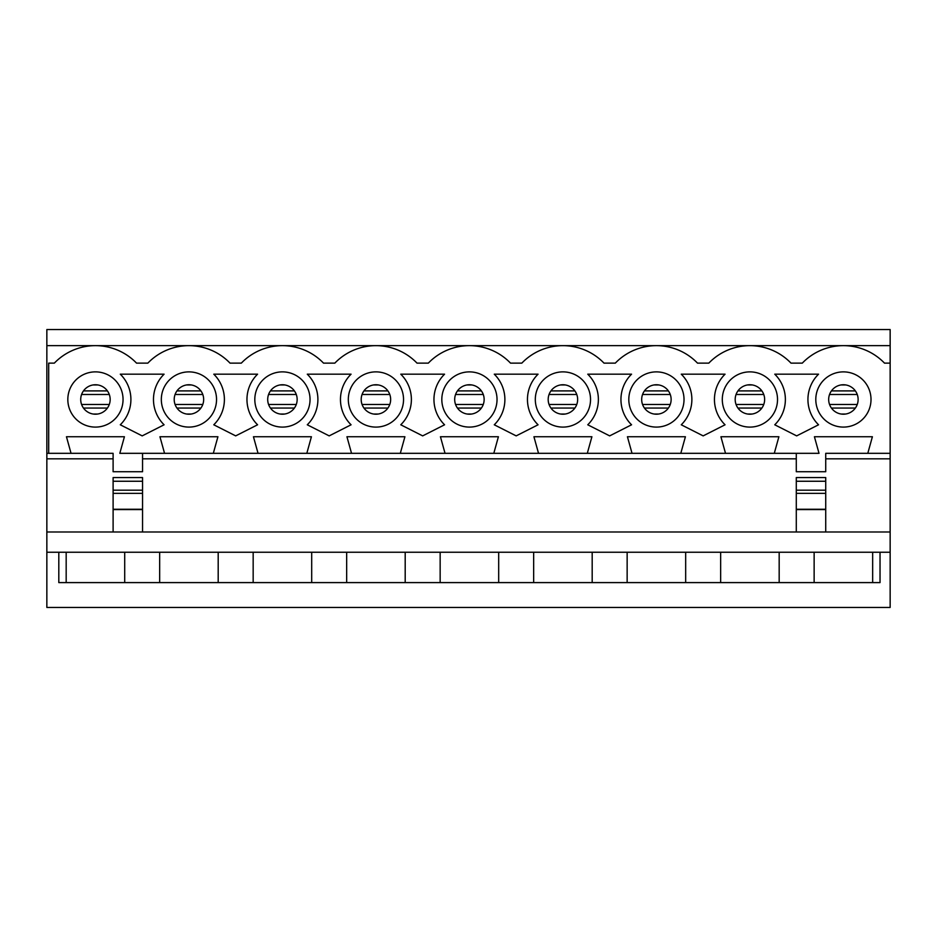 <?xml version="1.0" encoding="UTF-8"?>
<svg xmlns="http://www.w3.org/2000/svg" width="937" height="937" viewBox="0 0 937 937"><rect width="100%" height="100%" fill="white"/><g stroke="black" fill="none" stroke-linecap="round" stroke-linejoin="round"><path stroke-width="1.41" d="M890.15 531.993L46.85 531.993L46.85 607.457L890.15 607.457L890.15 458.837L825.731 458.837M796.286 458.837L142.553 458.837M113.108 458.837L46.85 458.837L46.85 531.993M725.519 453.321L774.29 453.321L778.893 436.747L720.916 436.747L725.519 453.321L680.801 453.321L685.404 436.747L627.427 436.747L632.03 453.321L680.801 453.321M538.529 453.321L587.3 453.321L591.903 436.747L533.926 436.747L538.529 453.321L493.811 453.321L498.402 436.747L440.437 436.747L445.04 453.321L493.811 453.321M351.539 453.321L400.31 453.321L404.913 436.747L346.936 436.747L351.539 453.321L306.821 453.321L311.412 436.747L253.447 436.747L258.038 453.321L306.821 453.321M164.549 453.321L213.32 453.321L217.923 436.747L159.946 436.747L164.549 453.321L119.819 453.321L124.422 436.747L66.457 436.747L71.048 453.321L48.689 453.321L48.689 363.134L54.334 363.134A57.052 57.052 0 0 1 136.544 363.134L147.835 363.134A57.052 57.052 0 0 1 230.033 363.134L241.324 363.134A57.052 57.052 0 0 1 323.534 363.134L334.825 363.134A57.052 57.052 0 0 1 417.024 363.134L428.314 363.134A57.052 57.052 0 0 1 510.524 363.134L521.815 363.134A57.052 57.052 0 0 1 604.014 363.134L615.304 363.134A57.052 57.052 0 0 1 697.515 363.134L708.805 363.134A57.052 57.052 0 0 1 791.004 363.134L802.295 363.134A57.052 57.052 0 0 1 884.505 363.134L890.15 363.134L890.15 453.321L867.791 453.321L872.394 436.747L814.417 436.747L819.02 453.321L774.29 453.321M796.286 453.321L796.286 471.721L825.731 471.721L825.731 453.321L867.791 453.321M890.15 458.837L890.15 453.321M890.15 363.134L890.15 345.648L843.405 345.648L890.15 345.648L890.15 329.543L46.85 329.543L46.85 345.648L95.433 345.648L46.85 345.648L46.85 453.321L48.689 453.321M120.287 424.789L142.19 435.881L164.092 424.789A35.465 35.465 0 0 1 164.092 374.179L120.287 374.179A35.465 35.465 0 0 1 120.287 424.789M213.777 424.789L235.679 435.881L257.581 424.789A35.465 35.465 0 0 1 257.581 374.179L213.777 374.179A35.465 35.465 0 0 1 213.777 424.789M307.277 424.789L329.18 435.881L351.082 424.789A35.465 35.465 0 0 1 351.082 374.179L307.277 374.179A35.465 35.465 0 0 1 307.277 424.789M400.767 424.789L422.669 435.881L444.571 424.789A35.465 35.465 0 0 1 444.571 374.179L400.767 374.179A35.465 35.465 0 0 1 400.767 424.789M494.267 424.789L516.17 435.881L538.072 424.789A35.465 35.465 0 0 1 538.072 374.179L494.267 374.179A35.465 35.465 0 0 1 494.267 424.789M587.757 424.789L609.659 435.881L631.561 424.789A35.465 35.465 0 0 1 631.561 374.179L587.757 374.179A35.465 35.465 0 0 1 587.757 424.789M681.258 424.789L703.16 435.881L725.062 424.789A35.465 35.465 0 0 1 725.062 374.179L681.258 374.179A35.465 35.465 0 0 1 681.258 424.789M774.758 424.789L796.649 435.881L818.551 424.789A35.465 35.465 0 0 1 818.551 374.179L774.758 374.179A35.465 35.465 0 0 1 774.758 424.789M815.799 399.478A27.606 27.606 0 0 1 857.203 375.573A27.606 27.606 0 0 1 857.203 423.395A27.606 27.606 0 0 1 815.799 399.478M722.298 399.478A27.606 27.606 0 0 1 763.714 375.573A27.606 27.606 0 0 1 763.714 423.395A27.606 27.606 0 0 1 722.298 399.478M628.809 399.478A27.606 27.606 0 0 1 670.213 375.573A27.606 27.606 0 0 1 670.213 423.395A27.606 27.606 0 0 1 628.809 399.478M535.308 399.478A27.606 27.606 0 0 1 576.723 375.573A27.606 27.606 0 0 1 576.723 423.395A27.606 27.606 0 0 1 535.308 399.478M441.819 399.478A27.606 27.606 0 0 1 483.223 375.573A27.606 27.606 0 0 1 483.223 423.395A27.606 27.606 0 0 1 441.819 399.478M348.318 399.478A27.606 27.606 0 0 1 389.733 375.573A27.606 27.606 0 0 1 389.733 423.395A27.606 27.606 0 0 1 348.318 399.478M254.817 399.478A27.606 27.606 0 0 1 296.233 375.573A27.606 27.606 0 0 1 296.233 423.395A27.606 27.606 0 0 1 254.817 399.478M161.328 399.478A27.606 27.606 0 0 1 202.732 375.573A27.606 27.606 0 0 1 202.732 423.395A27.606 27.606 0 0 1 161.328 399.478M67.827 399.478A27.606 27.606 0 0 1 109.242 375.573A27.606 27.606 0 0 1 109.242 423.395A27.606 27.606 0 0 1 67.827 399.478M258.038 453.321L213.32 453.321M445.04 453.321L400.31 453.321M632.03 453.321L587.3 453.321M95.433 345.648L843.405 345.648M58.808 552.244L58.808 582.603L880.03 582.603L880.03 552.244L46.85 552.244M890.15 552.244L880.03 552.244M843.405 384.756A14.723 14.723 0 0 1 856.149 406.845A14.723 14.723 0 0 1 830.65 406.845A14.723 14.723 0 0 1 843.405 384.756M71.048 453.321L113.108 453.321L113.108 471.721L142.553 471.721L142.553 453.321M46.85 453.321L46.85 458.837M872.663 582.603L872.663 552.244M814.136 582.603L814.136 552.244M779.174 582.603L779.174 552.244M749.905 384.756A14.723 14.723 0 0 1 762.659 406.845A14.723 14.723 0 0 1 737.161 406.845A14.723 14.723 0 0 1 749.905 384.756M720.647 582.603L720.647 552.244M685.673 582.603L685.673 552.244M656.415 384.756A14.723 14.723 0 0 1 669.159 406.845A14.723 14.723 0 0 1 643.66 406.845A14.723 14.723 0 0 1 656.415 384.756M627.146 582.603L627.146 552.244M592.184 582.603L592.184 552.244M562.914 384.756A14.723 14.723 0 0 1 575.669 406.845A14.723 14.723 0 0 1 550.16 406.845A14.723 14.723 0 0 1 562.914 384.756M533.657 582.603L533.657 552.244M498.683 582.603L498.683 552.244M469.425 384.756A14.723 14.723 0 0 1 482.168 406.845A14.723 14.723 0 0 1 456.67 406.845A14.723 14.723 0 0 1 469.425 384.756M440.156 582.603L440.156 552.244M405.194 582.603L405.194 552.244M375.924 384.756A14.723 14.723 0 0 1 388.679 406.845A14.723 14.723 0 0 1 363.169 406.845A14.723 14.723 0 0 1 375.924 384.756M346.667 582.603L346.667 552.244M311.693 582.603L311.693 552.244M282.424 384.756A14.723 14.723 0 0 1 295.178 406.845A14.723 14.723 0 0 1 269.68 406.845A14.723 14.723 0 0 1 282.424 384.756M253.166 582.603L253.166 552.244M218.192 582.603L218.192 552.244M188.934 384.756A14.723 14.723 0 0 1 201.689 406.845A14.723 14.723 0 0 1 176.179 406.845A14.723 14.723 0 0 1 188.934 384.756M159.665 582.603L159.665 552.244M124.703 582.603L124.703 552.244M95.433 384.756A14.723 14.723 0 0 1 108.188 406.845A14.723 14.723 0 0 1 82.69 406.845A14.723 14.723 0 0 1 95.433 384.756M66.176 582.603L66.176 552.244M142.553 531.993L142.553 509.576L113.108 509.576L113.108 531.993M142.553 481.255L142.553 509.259L113.108 509.259L113.108 477.577L142.553 477.577L142.553 481.255L113.108 481.255M796.286 531.993L796.286 477.577L825.731 477.577L825.731 531.993M845.642 414.037L841.168 414.037M845.642 384.931L841.168 384.931M752.142 414.037L747.667 414.037M752.142 384.931L747.667 384.931M658.652 414.037L654.167 414.037M658.652 384.931L654.167 384.931M565.152 414.037L560.677 414.037M565.152 384.931L560.677 384.931M471.662 414.037L467.176 414.037M471.662 384.931L467.176 384.931M378.161 414.037L373.687 414.037M378.161 384.931L373.687 384.931M284.672 414.037L280.186 414.037M284.672 384.931L280.186 384.931M191.171 414.037L186.697 414.037M191.171 384.931L186.697 384.931M97.682 414.037L93.196 414.037M97.682 384.931L93.196 384.931M142.553 493.366L113.108 493.366M142.553 490.18L113.108 490.18M796.286 509.576L825.731 509.576M796.286 481.255L825.731 481.255M796.286 490.18L825.731 490.18M796.286 509.259L825.731 509.259M796.286 493.366L825.731 493.366M855.364 408.063L831.435 408.063M855.364 390.905L831.435 390.905M761.875 408.063L737.934 408.063M761.875 390.905L737.934 390.905M668.374 408.063L644.445 408.063M668.374 390.905L644.445 390.905M574.885 408.063L550.944 408.063M574.885 390.905L550.944 390.905M481.384 408.063L457.455 408.063M481.384 390.905L457.455 390.905M387.895 408.063L363.954 408.063M387.895 390.905L363.954 390.905M294.394 408.063L270.465 408.063M294.394 390.905L270.465 390.905M200.905 408.063L176.964 408.063M200.905 390.905L176.964 390.905M107.404 408.063L83.475 408.063M107.404 390.905L83.475 390.905M857.25 404.479L829.55 404.479M857.25 394.489L829.55 394.489M763.76 404.479L736.06 404.479M763.76 394.489L736.06 394.489M670.26 404.479L642.559 404.479M670.26 394.489L642.559 394.489M576.77 404.479L549.07 404.479M576.77 394.489L549.07 394.489M483.269 404.479L455.569 404.479M483.269 394.489L455.569 394.489M389.78 404.479L362.069 404.479M389.78 394.489L362.069 394.489M296.279 404.479L268.579 404.479M296.279 394.489L268.579 394.489M202.79 404.479L175.078 404.479M202.79 394.489L175.078 394.489M109.289 404.479L81.589 404.479M109.289 394.489L81.589 394.489"/></g></svg>

